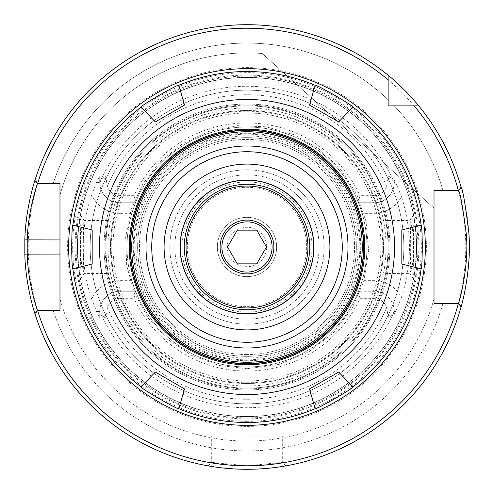 <?xml version="1.0" encoding="UTF-8"?>
<svg xmlns="http://www.w3.org/2000/svg" width="494" height="494" viewBox="0 0 494 494"><rect width="100%" height="100%" fill="white"/><g stroke="black" fill="none" stroke-linecap="round" stroke-linejoin="round"><path stroke-width="0.37" stroke-dasharray="2.47 1.85" d="M313.77 247A66.77 66.77 0 0 1 247 313.77A66.77 66.77 0 0 1 180.23 247A66.77 66.77 0 0 1 247 180.23A66.77 66.77 0 0 1 313.77 247M169.831 247A77.169 77.169 0 0 0 285.581 313.826A77.169 77.169 0 0 0 285.581 180.168A77.169 77.169 0 0 0 169.831 247A77.169 77.169 0 0 1 285.581 180.168A77.169 77.169 0 0 1 285.581 313.826A77.169 77.169 0 0 1 169.831 247M247 403.845A156.845 156.845 0 0 1 111.169 168.578A156.845 156.845 0 0 1 382.831 168.578A156.845 156.845 0 0 1 247 403.845A156.845 156.845 0 0 0 382.831 168.578A156.845 156.845 0 0 0 111.169 168.578A156.845 156.845 0 0 0 247 403.845M409.822 273.46L412.268 265.704L414.083 247.025L412.268 228.222L409.73 220.596C411.045 221.8 410.909 273.373 409.742 273.404L385.635 273.466L386.993 264.951C383.696 282.766 387.555 270.212 388.142 247C387.555 223.788 383.696 211.234 386.993 229.043L386.993 264.951A141.142 141.142 0 0 1 247 388.142A141.142 141.142 0 0 0 369.234 176.426A141.142 141.142 0 0 0 124.766 176.426A141.142 141.142 0 0 0 247 388.142A141.142 141.142 0 0 0 369.234 176.426A141.142 141.142 0 0 0 124.766 176.426A141.142 141.142 0 0 0 247 388.142A141.142 141.142 0 0 0 369.234 176.426A141.142 141.142 0 0 0 124.766 176.426A141.142 141.142 0 0 0 247 388.142A141.142 141.142 0 0 1 107 264.951L107 229.043L108.359 220.534L84.171 220.534L81.732 228.222L79.917 247.012L81.72 265.735L84.258 273.41C83.103 273.318 82.93 221.781 84.264 220.59L81.436 216.477C80.071 217.521 80.238 277.665 81.43 277.523L79.04 269.52L77.052 247.846L78.836 225.579L81.356 216.428M247 380.973A133.973 133.973 0 0 1 130.978 180.014A133.973 133.973 0 0 1 363.022 180.014A133.973 133.973 0 0 1 247 380.973M247 360.731A113.737 113.737 0 0 1 148.503 190.134A113.737 113.737 0 0 1 345.497 190.134A113.737 113.737 0 0 1 247 360.731M247 217.36A29.64 29.64 0 0 0 221.331 261.82A29.64 29.64 0 0 0 272.669 261.82A29.64 29.64 0 0 0 247 217.36A29.64 29.64 0 0 1 272.669 261.82A29.64 29.64 0 0 1 221.331 261.82A29.64 29.64 0 0 1 247 217.36M247 359.854A112.854 112.854 0 0 1 149.262 190.573A112.854 112.854 0 0 1 344.738 190.573A112.854 112.854 0 0 1 247 359.854M434.01 208.178L262.258 53.531L434.01 208.178L434.01 190.542L434.01 208.178M53.21 183.484L37.495 183.484L53.21 183.484A203.936 203.936 0 0 1 388.142 99.8L388.142 75.255A222.3 222.3 0 0 0 34.79 180.779L37.495 183.484L59.984 183.484L59.984 195.142A194.068 194.068 0 0 1 262.258 53.531A194.068 194.068 0 0 0 59.984 195.142L59.984 183.484L53.21 183.484A203.936 203.936 0 0 1 388.142 99.8L388.142 105.858L394.2 105.858A203.936 203.936 0 0 1 442.964 190.542L458.481 190.542L461.26 187.763A222.3 222.3 0 0 0 418.739 105.858A222.3 222.3 0 0 1 460.945 186.633L458.481 190.542L442.964 190.542L458.481 190.542L460.945 186.633M249.34 469.288L247 469.294A222.3 222.3 0 0 1 35.191 314.493L37.495 310.516L59.984 310.516L59.984 298.858L59.984 310.516L37.495 310.516L34.79 313.215A222.3 222.3 0 0 0 461.26 306.237L458.481 303.458L460.945 307.361A222.3 222.3 0 0 1 247 469.3L227.45 468.436M35.191 314.493L37.495 310.516L53.21 310.516A203.936 203.936 0 0 0 442.964 303.458A203.936 203.936 0 0 1 53.21 310.516M35.191 179.501L37.495 183.484L35.191 179.501A222.3 222.3 0 0 1 388.142 75.255L388.142 99.8M59.984 239.942L59.984 254.058M247 434.01L213.828 434.01L247 434.01M247 465.768C259.066 466.336 285.124 462.242 282.29 462.384L247.006 465.768L211.716 462.384C208.882 462.242 234.922 466.336 247 465.768A218.768 218.768 0 0 0 436.461 137.616A218.768 218.768 0 0 0 57.539 137.616A218.768 218.768 0 0 0 247 465.768L247 469.294A222.3 222.3 0 0 1 54.482 135.85A222.3 222.3 0 0 1 439.518 135.85A222.3 222.3 0 0 1 247 469.3M247 417.924A170.924 170.924 0 0 1 98.973 161.538A170.924 170.924 0 0 1 395.027 161.538A170.924 170.924 0 0 1 247 417.924M359.935 298.302L373.958 298.302A13.27 13.27 0 0 1 386.641 307.694L387.938 315.32C388.179 317.87 389.149 318.13 390.865 316.104L394.274 311.084L394.28 314.252L394.28 311.572A20.322 20.322 0 0 0 373.958 291.25L358.514 291.25L359.935 298.302A124.043 124.043 0 0 1 134.059 298.302L135.486 291.25A119.968 119.968 0 0 0 358.514 291.25L362.151 280.66L373.958 280.66A30.912 30.912 0 0 1 401.424 297.394L395.774 311.572L394.28 314.252M401.424 297.394A162.44 162.44 0 0 0 401.424 196.6A30.912 30.912 0 0 1 373.958 213.334L362.151 213.334A119.968 119.968 0 0 1 362.151 280.66M394.28 179.748L394.28 182.428L394.28 179.748L395.774 182.428L401.424 196.6M362.151 213.334L358.514 202.75L373.958 202.75A20.322 20.322 0 0 0 394.28 182.428L390.865 177.896C389.149 175.87 388.179 176.13 387.938 178.68L386.641 186.306A13.27 13.27 0 0 1 373.958 195.692L359.935 195.692L358.514 202.75A119.968 119.968 0 0 0 135.486 202.75L134.059 195.692A124.043 124.043 0 0 1 359.935 195.692M134.059 195.692L120.042 195.692A13.27 13.27 0 0 1 107.352 186.306L106.056 178.68C105.821 176.13 104.845 175.87 103.135 177.896L99.72 182.916L99.72 176.407L99.72 182.428A20.322 20.322 0 0 0 120.042 202.75L135.486 202.75L131.849 213.334L120.042 213.334L120.042 202.75L135.486 202.75M120.042 213.334A30.912 30.912 0 0 1 91.699 194.753L96.571 182.428L99.72 176.407M91.699 194.753A163.854 163.854 0 0 0 91.699 299.247A30.912 30.912 0 0 1 120.042 280.66L131.849 280.66A119.968 119.968 0 0 1 131.849 213.334M99.72 317.593L99.72 311.572L99.72 317.593L96.571 311.572L91.699 299.247M131.849 280.66L135.486 291.25L120.042 291.25A20.322 20.322 0 0 0 99.72 311.572L103.135 316.104C104.845 318.13 105.821 317.87 106.056 315.32L107.352 307.694A13.27 13.27 0 0 1 120.042 298.302L134.059 298.302M412.644 216.428L415.158 225.573L416.948 247.834L414.954 269.465L412.57 277.523C413.774 277.733 413.898 217.539 412.558 216.483L409.822 220.54L385.635 220.534L386.993 229.043A141.142 141.142 0 0 0 107 229.043C110.304 211.234 106.438 223.788 105.858 247C106.438 270.212 110.304 282.766 107 264.951L108.359 273.466L84.178 273.466M223.85 468.09L215.1 466.997M209.851 466.175L208.184 465.885M208.554 465.947L213.809 466.805M217.761 467.367L225.807 468.287M233.193 468.868L243.079 469.263M249.803 469.281L260.61 468.88M268.199 468.287L278.591 467.04M279.005 466.984L285.291 465.978M285.754 465.891L284.303 466.145M278.844 467.003L269.792 468.127M262.987 468.72L253.867 469.195M442.964 303.458L434.01 303.458L434.01 298.858L434.01 303.458L458.481 303.458L442.964 303.458L458.481 303.458L460.945 307.361M247 426.396A179.396 179.396 0 0 0 402.357 157.302A179.396 179.396 0 0 0 91.637 157.302A179.396 179.396 0 0 0 247 426.396M418.739 105.858L388.142 105.858L388.142 75.255M247 306.688A59.688 59.688 0 0 0 298.691 217.156A59.688 59.688 0 0 0 195.303 217.156A59.688 59.688 0 0 0 247 306.688A59.688 59.688 0 0 1 187.306 247A59.688 59.688 0 0 1 247 187.306A59.688 59.688 0 0 1 306.688 247A59.688 59.688 0 0 1 247 306.688M247 312.066A65.066 65.066 0 0 1 190.647 214.464A65.066 65.066 0 0 1 303.347 214.464A65.066 65.066 0 0 1 247 312.066M247 314.098A67.098 67.098 0 0 1 188.887 213.451A67.098 67.098 0 0 1 305.107 213.451A67.098 67.098 0 0 1 247 314.098A67.098 67.098 0 0 1 188.887 213.451A67.098 67.098 0 0 1 305.107 213.451A67.098 67.098 0 0 1 247 314.098M247 366.968A119.968 119.968 0 0 1 143.099 187.016A119.968 119.968 0 0 1 350.894 187.016A119.968 119.968 0 0 1 247 366.968A119.968 119.968 0 0 0 366.968 247A119.968 119.968 0 0 0 247 127.026A119.968 119.968 0 0 0 127.026 247A119.968 119.968 0 0 0 247 366.968A119.968 119.968 0 0 1 143.099 187.016A119.968 119.968 0 0 1 350.894 187.016A119.968 119.968 0 0 1 247 366.968M358.514 202.75L373.958 202.75A20.322 20.322 0 0 0 394.274 182.916M135.486 291.25L120.042 291.25A20.322 20.322 0 0 0 99.72 311.084M394.274 311.084A20.322 20.322 0 0 0 373.958 291.25L358.514 291.25M99.72 182.916A20.322 20.322 0 0 0 120.042 202.75L120.042 195.692M394.2 105.858A203.936 203.936 0 0 1 442.964 190.542M434.01 298.858A194.068 194.068 0 0 1 59.984 298.858A194.068 194.068 0 0 0 434.01 298.858M247 416.516A169.516 169.516 0 0 1 100.196 162.242A169.516 169.516 0 0 1 393.804 162.242A169.516 169.516 0 0 1 247 416.516A169.516 169.516 0 0 1 100.196 162.242A169.516 169.516 0 0 1 393.804 162.242A169.516 169.516 0 0 1 247 416.516A169.516 169.516 0 0 1 100.196 162.242A169.516 169.516 0 0 1 393.804 162.242A169.516 169.516 0 0 1 247 416.516M352.963 386.882L338.668 372.075L309.485 388.926L315.16 408.711M421.123 225.171L401.153 230.148L401.153 263.852L421.123 268.829M315.16 85.289L309.485 105.074L338.668 121.919L352.963 107.118M141.031 107.118L155.326 121.919L184.515 105.074L178.84 85.289M178.84 408.711L184.515 388.926L155.326 372.075L141.031 386.882M247 422.487A175.487 175.487 0 0 1 95.021 159.253A175.487 175.487 0 0 1 398.973 159.253A175.487 175.487 0 0 1 247 422.487M72.877 268.829L92.841 263.852L92.841 230.148L72.877 225.171M247 363.961A116.961 116.961 0 0 1 145.705 188.517A116.961 116.961 0 0 1 348.289 188.517A116.961 116.961 0 0 1 247 363.961A116.961 116.961 0 0 0 348.289 188.517A116.961 116.961 0 0 0 145.705 188.517A116.961 116.961 0 0 0 247 363.961M247 342.268A95.274 95.274 0 0 1 164.49 199.366A95.274 95.274 0 0 1 329.504 199.366A95.274 95.274 0 0 1 247 342.268M247 354.55A107.55 107.55 0 0 1 153.856 193.222A107.55 107.55 0 0 1 340.138 193.222A107.55 107.55 0 0 1 247 354.55A107.55 107.55 0 0 0 340.138 193.222A107.55 107.55 0 0 0 153.856 193.222A107.55 107.55 0 0 0 247 354.55M247 389.951A142.951 142.951 0 0 1 123.197 175.524A142.951 142.951 0 0 1 370.796 175.524A142.951 142.951 0 0 1 247 389.951A142.951 142.951 0 0 1 123.197 175.524A142.951 142.951 0 0 1 370.796 175.524A142.951 142.951 0 0 1 247 389.951M247 418.9A171.9 171.9 0 0 0 395.867 161.05A171.9 171.9 0 0 0 98.127 161.05A171.9 171.9 0 0 0 247 418.9M247 388.877A141.877 141.877 0 0 1 124.13 176.062A141.877 141.877 0 0 1 369.87 176.062A141.877 141.877 0 0 1 247 388.877M247 383.498A136.498 136.498 0 0 0 365.208 178.748A136.498 136.498 0 0 0 128.786 178.748A136.498 136.498 0 0 0 247 383.498A136.498 136.498 0 0 1 128.786 178.748A136.498 136.498 0 0 1 365.208 178.748A136.498 136.498 0 0 1 247 383.498M247 309.738A62.738 62.738 0 0 1 192.666 215.631A62.738 62.738 0 0 1 301.334 215.631A62.738 62.738 0 0 1 247 309.738A62.738 62.738 0 0 1 192.666 215.631A62.738 62.738 0 0 1 301.334 215.631A62.738 62.738 0 0 1 247 309.738A62.738 62.738 0 0 1 192.666 215.631A62.738 62.738 0 0 1 301.334 215.631A62.738 62.738 0 0 1 247 309.738M247 307.947A60.947 60.947 0 0 0 299.778 216.526A60.947 60.947 0 0 0 194.216 216.526A60.947 60.947 0 0 0 247 307.947M266.717 247A19.717 19.717 0 0 0 237.139 229.926A19.717 19.717 0 0 0 237.139 264.074A19.717 19.717 0 0 0 266.717 247M256.726 230.148L237.268 230.148L227.543 247L237.268 263.852L256.726 263.852L266.457 247L256.726 230.148M221.905 247A25.095 25.095 0 0 0 259.548 268.73A25.095 25.095 0 0 0 259.548 225.264A25.095 25.095 0 0 0 221.905 247M247 319.149A72.149 72.149 0 0 1 184.515 210.926A72.149 72.149 0 0 1 309.479 210.926A72.149 72.149 0 0 1 247 319.149A72.149 72.149 0 0 1 184.515 210.926A72.149 72.149 0 0 1 309.479 210.926A72.149 72.149 0 0 1 247 319.149M247 436.128L282.284 436.128L247 436.128M394.28 311.344A160.723 160.723 0 0 1 99.72 311.344M99.72 182.657A160.723 160.723 0 0 1 394.28 182.657M247 358.15A111.15 111.15 0 0 1 150.738 191.425A111.15 111.15 0 0 1 343.256 191.425A111.15 111.15 0 0 1 247 358.15M120.042 280.66L120.042 298.302M107.352 307.694A152.263 152.263 0 0 0 386.641 307.694M373.958 213.334L373.958 195.692M386.641 186.306A152.263 152.263 0 0 0 107.352 186.306M390.865 177.896L387.938 178.68M373.958 202.75A20.322 20.322 0 0 0 394.28 182.428L395.774 182.428M390.865 316.104L387.938 315.32M103.135 316.104L106.056 315.32M247 386.024A139.024 139.024 0 0 1 126.6 177.488A139.024 139.024 0 0 1 367.4 177.488A139.024 139.024 0 0 1 247 386.024M386.993 264.951A141.142 141.142 0 0 1 107 264.951M107 229.043A141.142 141.142 0 0 1 386.993 229.043M373.958 280.66L373.958 298.302M103.135 177.896L106.056 178.68M96.571 182.428L99.72 182.428A20.322 20.322 0 0 0 120.042 202.75M395.774 311.572L394.28 311.572M99.72 311.572L96.571 311.572M247 416.658A169.658 169.658 0 0 1 100.072 162.168A169.658 169.658 0 0 1 393.928 162.168A169.658 169.658 0 0 1 247 416.658M247 421.339A174.339 174.339 0 0 1 96.015 159.828A174.339 174.339 0 0 1 397.979 159.828A174.339 174.339 0 0 1 247 421.339M247 363.72A116.72 116.72 0 0 0 348.085 188.64A116.72 116.72 0 0 0 145.915 188.64A116.72 116.72 0 0 0 247 363.72M247 362.17A115.17 115.17 0 0 1 147.261 189.418A115.17 115.17 0 0 1 346.739 189.418A115.17 115.17 0 0 1 247 362.17M247 356.341A109.341 109.341 0 0 0 341.694 192.327A109.341 109.341 0 0 0 152.306 192.327A109.341 109.341 0 0 0 247 356.341A109.341 109.341 0 0 1 152.306 192.327A109.341 109.341 0 0 1 341.694 192.327A109.341 109.341 0 0 1 247 356.341M247 382.782A135.782 135.782 0 0 0 364.591 179.106A135.782 135.782 0 0 0 129.409 179.106A135.782 135.782 0 0 0 247 382.782M285.977 465.854L282.29 462.384L282.284 436.128L281.679 434.646L280.166 434.01M208.036 465.861L211.716 462.384L211.716 436.128L212.321 434.646L213.828 434.01M84.258 273.41L81.43 277.523M84.264 220.59L81.436 216.477M409.73 220.596L412.558 216.483M409.742 273.404L412.57 277.523M247 368.734L279.122 364.418L308.966 351.784L333.079 333.079L351.784 308.966L363.899 280.963L368.672 250.822L366.005 221.374L356.322 193.444L340.187 168.67L318.55 148.515L294.01 134.708L266.136 126.785L237.077 125.667L208.721 131.435L182.724 143.618L160.451 161.396L143.007 183.719L131.219 209.382L125.667 237.071L126.662 265.383L134.232 292.856L148.107 318L167.651 339.329L191.82 355.501L219.027 365.48L247 368.734"/><path stroke-width="0.74" d="M37.649 183.484A218.768 218.768 0 0 1 388.142 79.849L388.142 75.255A222.3 222.3 0 0 0 34.79 180.779L37.495 183.484L59.984 183.484L59.984 310.516L37.495 310.516C37.618 311.059 27.997 284.414 27.226 254.058L27.226 239.942C28.028 209.635 37.655 182.891 37.495 183.484L37.649 183.484M388.142 75.255C404.722 88.55 419.159 106.235 418.739 105.858A222.3 222.3 0 0 1 461.26 187.763L458.481 190.542C460.21 192.45 462.835 207.054 466.348 234.36C469.257 268.44 458.481 304.52 458.481 303.458L458.358 303.458A218.768 218.768 0 0 1 37.649 310.516M37.495 310.516L34.79 313.215A222.3 222.3 0 0 0 461.26 306.237L458.481 303.458L434.01 303.458L434.01 190.542L458.358 190.542A218.768 218.768 0 0 0 414.151 105.858L388.142 105.858L388.142 79.849M313.77 247A66.77 66.77 0 0 1 213.612 304.823A66.77 66.77 0 0 1 213.612 189.171A66.77 66.77 0 0 1 313.77 247M247 329.906A82.906 82.906 0 0 1 175.203 205.547A82.906 82.906 0 0 1 318.797 205.547A82.906 82.906 0 0 1 247 329.906A82.906 82.906 0 0 1 175.203 205.547A82.906 82.906 0 0 1 318.797 205.547A82.906 82.906 0 0 1 247 329.906M35.191 179.501C35.352 178.865 25.626 207.461 24.817 239.862L24.817 254.132C25.595 286.594 35.315 315.079 35.191 314.493M53.21 183.484L59.984 183.484L59.984 239.942L24.817 239.862M24.817 254.132L59.984 254.058L59.984 310.516L53.21 310.516M418.739 105.858L414.151 105.858M227.45 468.436L223.85 468.09M215.1 466.997L209.851 466.175M208.184 465.885L208.554 465.947M213.809 466.805L217.761 467.367M225.807 468.287L233.193 468.868M243.079 469.263L249.803 469.281M260.61 468.88L268.199 468.287M278.591 467.04L279.005 466.984M285.291 465.978L285.754 465.891M284.303 466.145L278.844 467.003M269.792 468.127L262.987 468.72M253.867 469.195L249.34 469.288M460.945 307.361C460.945 308.503 471.85 269.928 468.905 233.483C465.348 204.288 462.693 188.671 460.945 186.633M442.964 303.458L434.01 303.458L434.01 190.542L442.964 190.542M394.2 105.858L388.142 105.858L388.142 99.8M309.485 388.926L338.668 372.075L352.963 386.882C355.001 387.413 314.598 410.736 315.16 408.711L309.485 388.926M401.153 263.852L401.153 230.148L421.123 225.171C422.598 223.671 422.598 270.323 421.123 268.829L401.153 263.852M338.668 121.919L309.485 105.074L315.16 85.289C314.598 83.264 355.001 106.587 352.963 107.118L338.668 121.919M184.515 105.074L155.326 121.919L141.031 107.118C138.999 106.587 179.402 83.264 178.84 85.289L184.515 105.074M155.326 372.075L184.515 388.926L178.84 408.711C179.402 410.736 138.999 387.413 141.031 386.882L155.326 372.075M315.16 408.711A175.487 175.487 0 0 1 178.84 408.711M141.031 386.882A175.487 175.487 0 0 1 72.877 268.829C71.395 270.323 71.395 223.671 72.877 225.171A175.487 175.487 0 0 1 141.031 107.118M178.84 85.289A175.487 175.487 0 0 1 315.16 85.289M352.963 107.118A175.487 175.487 0 0 1 421.123 225.171M421.123 268.829A175.487 175.487 0 0 1 352.963 386.882M72.877 225.171L92.841 230.148L92.841 263.852L72.877 268.829M247 394.545A147.545 147.545 0 0 1 119.221 173.227A147.545 147.545 0 0 1 374.773 173.227A147.545 147.545 0 0 1 247 394.545M247 342.268A95.274 95.274 0 0 1 164.49 199.366A95.274 95.274 0 0 1 329.504 199.366A95.274 95.274 0 0 1 247 342.268M247 348.004A101.011 101.011 0 0 1 159.525 196.495A101.011 101.011 0 0 1 334.475 196.495A101.011 101.011 0 0 1 247 348.004M247 362.256A115.256 115.256 0 0 1 147.181 189.369A115.256 115.256 0 0 1 346.813 189.369A115.256 115.256 0 0 1 247 362.256M247 363.51A116.51 116.51 0 0 1 146.094 188.745A116.51 116.51 0 0 1 347.899 188.745A116.51 116.51 0 0 1 247 363.51M247 364.77A117.77 117.77 0 0 1 145.008 188.115A117.77 117.77 0 0 1 348.986 188.115A117.77 117.77 0 0 1 247 364.77M247 307.947A60.947 60.947 0 0 1 194.216 216.526A60.947 60.947 0 0 1 299.778 216.526A60.947 60.947 0 0 1 247 307.947M247 309.738A62.738 62.738 0 0 0 301.334 215.631A62.738 62.738 0 0 0 192.666 215.631A62.738 62.738 0 0 0 247 309.738M220.114 247A26.886 26.886 0 0 1 260.443 223.714A26.886 26.886 0 0 1 260.443 270.286A26.886 26.886 0 0 1 220.114 247M237.268 230.148L256.726 230.148L266.457 247L256.726 263.852L237.268 263.852L227.543 247L237.268 230.148M221.905 247A25.095 25.095 0 0 0 259.548 268.73A25.095 25.095 0 0 0 259.548 225.264A25.095 25.095 0 0 0 221.905 247M247 425.353A178.353 178.353 0 0 0 401.455 157.821A178.353 178.353 0 0 0 92.539 157.821A178.353 178.353 0 0 0 247 425.353"/></g></svg>
